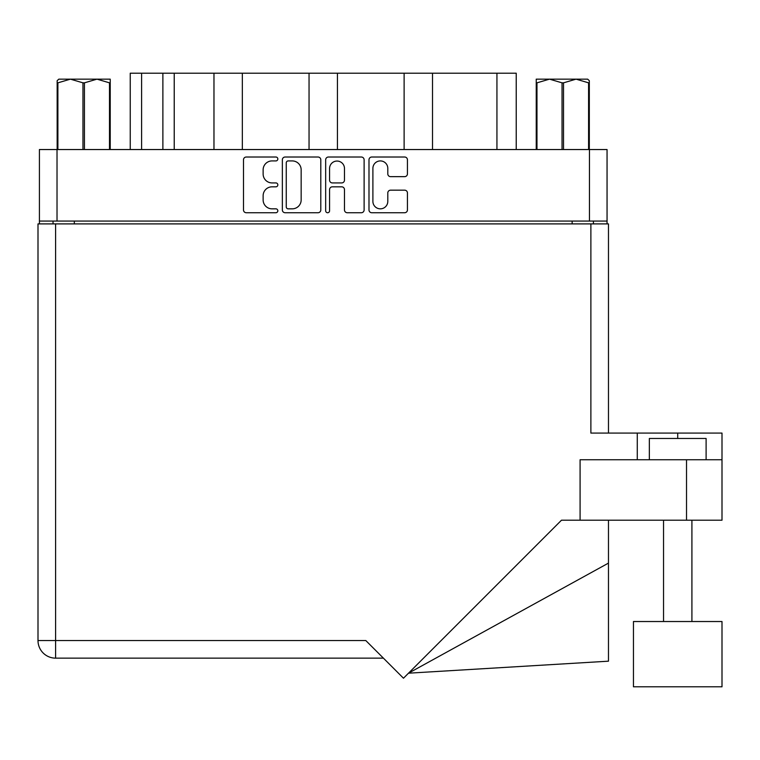 <?xml version="1.0" encoding="UTF-8"?>
<svg xmlns="http://www.w3.org/2000/svg" width="760" height="760" viewBox="0 0 760 760"><rect width="100%" height="100%" fill="white"/><g stroke="black" fill="none" stroke-linecap="round" stroke-linejoin="round"><path stroke-width="1.14" d="M372.894 201.381A7.448 7.448 0 0 0 380.342 208.839A7.448 7.448 0 0 0 387.799 201.381L387.799 192.954A2.784 2.784 0 0 1 390.583 190.171L404.652 190.171A2.784 2.784 0 0 1 407.436 192.954L407.436 209.95A2.784 2.784 0 0 1 404.652 212.733L371.783 212.733A2.784 2.784 0 0 1 368.99 209.95L368.99 159.799A2.784 2.784 0 0 1 371.783 157.016L404.652 157.016A2.784 2.784 0 0 1 407.436 159.799L407.436 173.869A2.784 2.784 0 0 1 404.652 176.652L390.583 176.652A2.784 2.784 0 0 1 387.799 173.869L387.799 168.368A7.448 7.448 0 0 0 380.342 160.92A7.448 7.448 0 0 0 372.894 168.368L372.894 201.381M327.626 212.733A1.947 1.947 0 0 0 329.574 210.786L329.574 189.611A2.784 2.784 0 0 1 332.358 186.827L341.696 186.827A2.784 2.784 0 0 1 344.479 189.611L344.479 209.95A2.784 2.784 0 0 0 347.263 212.733L361.332 212.733A2.784 2.784 0 0 0 364.116 209.95L364.116 159.799A2.784 2.784 0 0 0 361.332 157.016L328.462 157.016A2.784 2.784 0 0 0 325.669 159.799L325.669 210.786A1.947 1.947 0 0 0 327.626 212.733M320.796 209.95L320.796 159.799A2.784 2.784 0 0 0 318.012 157.016L285.142 157.016A2.784 2.784 0 0 0 282.349 159.799L282.349 209.95A2.784 2.784 0 0 0 285.142 212.733L318.012 212.733A2.784 2.784 0 0 0 320.796 209.95M607.05 221.065L39.416 221.065L39.416 149.54L607.05 149.54L607.05 223.896M272.042 160.92L275.88 160.92A1.947 1.947 0 0 0 277.827 158.964A1.947 1.947 0 0 0 275.88 157.016L246.278 157.016A2.784 2.784 0 0 0 243.494 159.799L243.494 209.95A2.784 2.784 0 0 0 246.278 212.733L275.88 212.733A1.947 1.947 0 0 0 277.827 210.786A1.947 1.947 0 0 0 275.88 208.839L272.042 208.839A8.911 8.911 0 0 1 263.131 199.918L263.131 195.738A8.911 8.911 0 0 1 272.042 186.827L275.88 186.827A1.947 1.947 0 0 0 277.827 184.88A1.947 1.947 0 0 0 275.88 182.923L272.042 182.923A8.911 8.911 0 0 1 263.131 174.011L263.131 169.832A8.911 8.911 0 0 1 272.042 160.92M404.12 149.54L404.12 73.197L337.43 73.197L337.43 149.54M213.968 149.54L213.968 73.197L174.23 73.197L174.23 149.54M309.044 149.54L309.044 73.197L242.345 73.197L242.345 149.54M39.416 221.065L39.416 223.896M53.038 223.896L53.038 221.065M593.427 221.065L593.427 223.896L593.427 221.065M130.245 149.54L130.245 73.197L174.23 73.197M496.935 149.54L496.935 73.197L432.506 73.197L432.506 149.54M496.935 73.197L516.23 73.197L516.23 149.54M242.345 73.197L213.968 73.197M337.43 73.197L309.044 73.197M432.506 73.197L404.12 73.197M288.202 160.92A1.947 1.947 0 0 0 286.254 162.868L286.254 206.881A1.947 1.947 0 0 0 288.202 208.839L292.248 208.839A8.911 8.911 0 0 0 301.159 199.918L301.159 169.832A8.911 8.911 0 0 0 292.248 160.92L288.202 160.92M344.479 168.511A7.448 7.448 0 0 0 337.022 161.053A7.448 7.448 0 0 0 329.574 168.511L329.574 180.139A2.784 2.784 0 0 0 332.358 182.923L341.696 182.923A2.784 2.784 0 0 0 344.479 180.139L344.479 168.511M649.344 459.752L649.344 438.463L706.106 438.463L706.106 459.752M637.279 459.752L637.279 433.077L590.881 433.077L590.881 223.896L38 223.896L38 640.547A17.594 17.594 0 0 0 55.594 658.141L383.41 658.141L55.594 658.141L55.594 640.547L365.807 640.547L403.474 678.214L561.478 520.211L686.527 520.211L686.527 459.752L722 459.752L722 520.211L686.527 520.211M722 621.528L633.45 621.528L633.45 686.803L722 686.803L722 621.528M580.089 520.211L580.089 459.752L686.527 459.752M590.881 223.896L608.475 223.896L608.475 433.077M722 459.752L722 433.077L637.279 433.077M608.475 563.103L608.475 661.181L408.49 673.189L608.475 563.103L608.475 520.211M38 640.547A17.594 17.594 0 0 0 55.594 658.141A17.594 17.594 0 0 1 38 640.547L55.594 640.547L55.594 223.896M58.814 79.154L57.161 80.712L57.161 82.84L57.161 80.712L58.814 79.154L70.423 79.154L57.893 82.84L57.893 149.54M57.161 149.54L57.161 82.84L57.893 82.84M109.497 149.54L109.497 82.84L96.966 79.154L110.228 79.154L110.228 149.54M109.497 82.84L110.228 82.84M82.963 149.54L82.963 82.84L70.423 79.154L96.966 79.154L84.427 82.84L84.427 149.54M82.963 82.84L84.427 82.84M70.423 79.154L97.888 79.154M589.313 80.712L587.66 79.154L589.313 80.712L589.313 149.54M588.582 149.54L588.582 82.84L576.052 79.154L587.66 79.154M588.582 82.84L589.313 82.84M562.039 149.54L562.039 82.84L549.508 79.154L576.052 79.154L563.511 82.84L563.511 149.54M562.039 82.84L563.511 82.84M536.237 149.54L536.237 79.154L549.508 79.154L536.978 82.84L536.978 149.54M536.237 82.84L536.978 82.84M545.746 79.154L549.508 79.154M576.052 79.154L577.096 79.154M57.019 149.54L57.019 221.065M589.456 221.065L589.456 149.54M572.147 223.896L572.147 221.065M74.328 221.065L74.328 223.896M141.597 73.197L141.597 149.54M162.877 149.54L162.877 73.197M677.72 438.463L677.72 433.077M691.913 621.528L691.913 520.211M663.537 621.528L663.537 520.211"/></g></svg>

